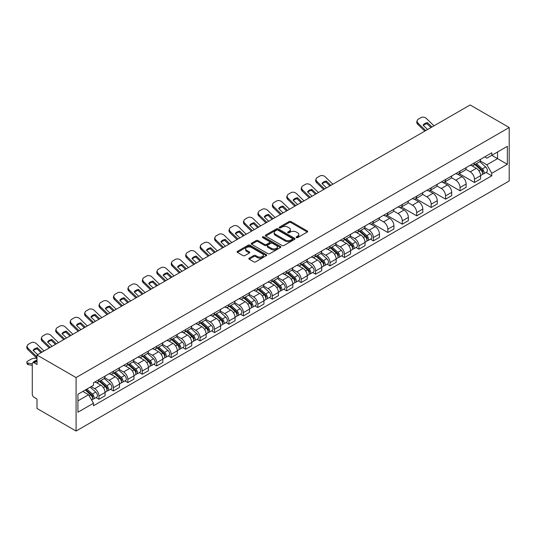 <?xml version="1.0" encoding="UTF-8"?>
<svg xmlns="http://www.w3.org/2000/svg" width="536" height="536" viewBox="0 0 536 536"><rect width="100%" height="100%" fill="white"/><g stroke="black" fill="none" stroke-linecap="round" stroke-linejoin="round"><path stroke-width="0.8" d="M296.368 237.602A0.898 0.523 0 0 0 297.641 237.602L307.296 232.028A1.286 0.744 0 0 0 307.671 231.498A1.286 0.744 0 0 0 307.296 230.976L290.941 221.529A1.286 0.744 0 0 0 289.118 221.529L279.464 227.103A0.898 0.523 0 0 0 279.202 227.472A0.898 0.523 0 0 0 279.464 227.84A0.898 0.523 0 0 0 280.737 227.84L281.99 227.117A4.114 2.372 0 0 1 287.805 227.117L289.165 227.907A4.114 2.372 0 0 1 290.371 229.582A4.114 2.372 0 0 1 289.165 231.264L287.919 231.988A0.898 0.523 0 0 0 287.651 232.349A0.898 0.523 0 0 0 287.919 232.718A0.898 0.523 0 0 0 289.185 232.718L290.438 232.001A4.114 2.372 0 0 1 296.254 232.001L297.621 232.785A4.114 2.372 0 0 1 298.82 234.466A4.114 2.372 0 0 1 297.621 236.142L296.368 236.865A0.898 0.523 0 0 0 296.106 237.234A0.898 0.523 0 0 0 296.368 237.602L296.368 236.865M249.227 258.151A1.286 0.744 0 0 0 248.845 258.68A1.286 0.744 0 0 0 249.227 259.203L253.816 261.856A1.286 0.744 0 0 0 255.632 261.856L266.352 255.665A1.286 0.744 0 0 0 266.734 255.136A1.286 0.744 0 0 0 266.352 254.613L249.997 245.166A1.286 0.744 0 0 0 248.181 245.166L237.455 251.357A1.286 0.744 0 0 0 237.08 251.887A1.286 0.744 0 0 0 237.455 252.409L242.996 255.612A1.286 0.744 0 0 0 244.818 255.612L249.408 252.959A1.286 0.744 0 0 0 249.783 252.436A1.286 0.744 0 0 0 249.408 251.913L246.654 250.325A3.437 1.983 0 0 1 245.649 248.918A3.437 1.983 0 0 1 247.773 247.083A3.437 1.983 0 0 1 251.518 247.518L262.285 253.736A3.437 1.983 0 0 1 263.297 255.136A3.437 1.983 0 0 1 261.173 256.972A3.437 1.983 0 0 1 257.427 256.543L255.632 255.505A1.286 0.744 0 0 0 253.816 255.505L249.227 258.151L249.227 259.203M76.079 377.579L37.004 355.026L470.126 104.962L509.2 127.521L76.079 377.579L76.079 431.038L509.2 180.974L509.2 127.521M282.077 245.535A1.286 0.744 0 0 0 283.892 245.535L294.619 239.344A1.286 0.744 0 0 0 294.994 238.822A1.286 0.744 0 0 0 294.619 238.292L278.258 228.852A1.286 0.744 0 0 0 276.442 228.852L265.722 235.043A1.286 0.744 0 0 0 265.34 235.565A1.286 0.744 0 0 0 265.722 236.088L282.077 245.535M262.942 237.796A0.898 0.523 0 0 1 263.853 237.924L263.853 236.852L280.489 246.453A1.286 0.744 0 0 1 280.864 246.975A1.286 0.744 0 0 1 280.489 247.505L269.762 253.696A1.286 0.744 0 0 1 267.946 253.696L251.585 244.249L251.585 243.203A1.286 0.744 0 0 0 251.21 243.726A1.286 0.744 0 0 0 251.585 244.249M251.585 243.203L256.175 240.55A1.286 0.744 0 0 1 257.997 240.55L264.63 244.383A1.286 0.744 0 0 0 266.446 244.383L269.487 242.62A1.286 0.744 0 0 0 269.869 242.098A1.286 0.744 0 0 0 269.487 241.575L262.586 237.589A0.898 0.523 0 0 1 262.318 237.22A0.898 0.523 0 0 1 262.875 236.738A0.898 0.523 0 0 1 263.853 236.852M37.004 355.026L37.004 364.487L34.137 362.825A2.62 1.514 -120 0 0 32.823 362.698A2.62 1.514 -120 0 0 32.281 363.897L32.281 394.154A2.62 1.514 -120 0 0 34.137 397.364L37.004 399.019L37.004 408.479L76.079 431.038M474.481 162.803A6.023 3.477 60 0 1 473.234 165.503L479.345 161.979A6.023 3.477 -120 0 0 480.591 159.272M465.804 169.289L470.219 171.835A6.023 3.477 60 0 1 474.481 179.212L480.591 175.681A6.023 3.477 -120 0 0 476.33 168.304L471.955 165.785M480.591 175.681L480.591 178.944L474.481 182.475L459.164 173.63M473.234 165.503A6.023 3.477 60 0 1 470.266 165.235M474.481 179.212L474.481 182.475M460.035 171.138A6.023 3.477 60 0 1 458.789 173.845L464.9 170.314A6.023 3.477 -120 0 0 466.146 167.614M444.719 181.965L460.035 190.809L466.146 187.285L466.146 184.022A6.023 3.477 -120 0 0 461.891 176.645L457.516 174.12M458.789 173.845A6.023 3.477 60 0 1 455.821 173.57M451.366 177.624L455.774 180.176A6.023 3.477 60 0 1 460.035 187.553L460.035 190.809M445.59 179.48A6.023 3.477 60 0 1 444.344 182.18L450.454 178.655A6.023 3.477 -120 0 0 451.701 175.949M430.274 190.307L445.59 199.151L451.701 195.62L451.701 192.364A6.023 3.477 -120 0 0 447.446 184.987L443.071 182.461M444.344 182.18A6.023 3.477 60 0 1 441.383 181.912M436.92 185.965L441.336 188.511A6.023 3.477 60 0 1 445.59 195.888L445.59 199.151M431.152 187.821A6.023 3.477 60 0 1 429.899 190.521L436.009 186.997A6.023 3.477 -120 0 0 437.262 184.29M415.829 198.648L431.152 207.492L437.262 203.961L437.262 200.699A6.023 3.477 -120 0 0 433.001 193.322L428.626 190.796M429.899 190.521A6.023 3.477 60 0 1 426.937 190.253M422.475 194.307L426.891 196.853A6.023 3.477 60 0 1 431.152 204.229L431.152 207.492M416.707 196.156A6.023 3.477 60 0 1 415.46 198.863L421.571 195.332A6.023 3.477 -120 0 0 422.817 192.632M401.39 206.983L416.707 215.827L422.817 212.303L422.817 209.04A6.023 3.477 -120 0 0 418.556 201.663L414.181 199.137M415.46 198.863A6.023 3.477 60 0 1 412.492 198.588M408.03 202.642L412.445 205.188A6.023 3.477 60 0 1 416.707 212.571L416.707 215.827M402.261 204.497A6.023 3.477 60 0 1 401.015 207.198L407.125 203.673A6.023 3.477 -120 0 0 408.372 200.966M386.945 215.325L402.261 224.169L408.372 220.638L408.372 217.382A6.023 3.477 -120 0 0 404.111 210.005L399.742 207.479M401.015 207.198A6.023 3.477 60 0 1 398.047 206.93M393.592 210.983L398 213.529A6.023 3.477 60 0 1 402.261 220.906L402.261 224.169M387.816 212.832A6.023 3.477 60 0 1 386.57 215.539L392.68 212.008A6.023 3.477 -120 0 0 393.927 209.308M372.5 223.659L387.816 232.503L393.927 228.979L393.927 225.716A6.023 3.477 -120 0 0 389.672 218.34L385.297 215.814M386.57 215.539A6.023 3.477 60 0 1 383.608 215.264M379.146 219.318L383.562 221.87A6.023 3.477 60 0 1 387.816 229.247L387.816 232.503M373.378 221.174A6.023 3.477 60 0 1 372.125 223.881L378.235 220.35A6.023 3.477 -120 0 0 379.488 217.643M370.443 239.156L373.378 240.845L379.488 237.314L379.488 234.058A6.023 3.477 -120 0 0 375.227 226.681L370.852 224.155M372.125 223.881A6.023 3.477 60 0 1 369.163 223.606M364.701 227.659L369.116 230.205A6.023 3.477 60 0 1 373.378 237.582L373.378 240.845M358.932 229.515A6.023 3.477 60 0 1 357.686 232.215L363.797 228.691A6.023 3.477 -120 0 0 365.043 225.984M356.005 247.491L358.932 249.186L365.043 245.655L365.043 242.393A6.023 3.477 -120 0 0 360.782 235.016L356.407 232.49M357.686 232.215A6.023 3.477 60 0 1 354.718 231.947M350.256 236.001L354.671 238.547A6.023 3.477 60 0 1 358.932 245.924L358.932 249.186M344.487 237.85A6.023 3.477 60 0 1 343.241 240.557L349.351 237.026A6.023 3.477 -120 0 0 350.598 234.326M341.559 255.833L344.487 257.521L350.598 253.997L350.598 250.734A6.023 3.477 -120 0 0 346.336 243.357L341.968 240.832M343.241 240.557A6.023 3.477 60 0 1 340.273 240.282M335.817 244.336L340.226 246.888A6.023 3.477 60 0 1 344.487 254.265L344.487 257.521M330.042 246.192A6.023 3.477 60 0 1 328.796 248.892L334.906 245.367A6.023 3.477 -120 0 0 336.152 242.661M327.114 264.168L330.042 265.863L336.152 262.332L336.152 259.076A6.023 3.477 -120 0 0 331.898 251.699L327.523 249.173M328.796 248.892A6.023 3.477 60 0 1 325.834 248.624M321.372 252.677L325.788 255.223A6.023 3.477 60 0 1 330.042 262.6L330.042 265.863M315.597 254.526A6.023 3.477 60 0 1 314.351 257.233L320.461 253.702A6.023 3.477 -120 0 0 321.714 251.002M312.669 272.509L315.604 274.204L321.714 270.673L321.714 267.41A6.023 3.477 -120 0 0 317.453 260.034L313.078 257.508M314.351 257.233A6.023 3.477 60 0 1 311.389 256.958M306.927 261.012L311.342 263.565A6.023 3.477 60 0 1 315.604 270.941L315.604 274.204M301.158 262.868A6.023 3.477 60 0 1 299.912 265.575L306.023 262.044A6.023 3.477 -120 0 0 307.269 259.344M298.224 280.851L301.158 282.539L307.269 279.015L307.269 275.752A6.023 3.477 -120 0 0 303.007 268.375L298.632 265.849M299.912 265.575A6.023 3.477 60 0 1 296.944 265.3M292.482 269.353L296.897 271.899A6.023 3.477 60 0 1 301.158 279.276L301.158 282.539M286.713 271.209A6.023 3.477 60 0 1 285.467 273.909L291.577 270.385A6.023 3.477 -120 0 0 292.824 267.678M283.785 289.185L286.713 290.88L292.824 287.35L292.824 284.087A6.023 3.477 -120 0 0 288.562 276.71L284.194 274.191M285.467 273.909A6.023 3.477 60 0 1 282.499 273.641M278.043 277.695L282.452 280.241A6.023 3.477 60 0 1 286.713 287.618L286.713 290.88M272.268 279.544A6.023 3.477 60 0 1 271.022 282.251L277.132 278.72A6.023 3.477 -120 0 0 278.378 276.02M269.34 297.527L272.268 299.215L278.378 295.691L278.378 292.428A6.023 3.477 -120 0 0 274.124 285.052L269.749 282.526M271.022 282.251A6.023 3.477 60 0 1 268.054 281.976M263.598 286.03L268.013 288.582A6.023 3.477 60 0 1 272.268 295.959L272.268 299.215M257.823 287.886A6.023 3.477 60 0 1 256.577 290.586L262.687 287.062A6.023 3.477 -120 0 0 263.933 284.355M254.895 305.868L257.823 307.557L263.94 304.026L263.94 300.77A6.023 3.477 -120 0 0 259.679 293.393L255.304 290.867M256.577 290.586A6.023 3.477 60 0 1 253.615 290.318M249.153 294.371L253.568 296.917A6.023 3.477 60 0 1 257.823 304.294L257.823 307.557M243.384 296.227A6.023 3.477 60 0 1 242.138 298.927L248.248 295.403A6.023 3.477 -120 0 0 249.495 292.696M240.45 314.203L243.384 315.898L249.495 312.367L249.495 309.105A6.023 3.477 -120 0 0 245.233 301.728L240.858 299.202M242.138 298.927A6.023 3.477 60 0 1 239.17 298.659M234.708 302.713L239.123 305.259A6.023 3.477 60 0 1 243.384 312.635L243.384 315.898M228.939 304.562A6.023 3.477 60 0 1 227.693 307.269L233.803 303.738A6.023 3.477 -120 0 0 235.049 301.038M226.011 322.545L228.939 324.233L235.049 320.709L235.049 317.446A6.023 3.477 -120 0 0 230.788 310.069L226.42 307.543M227.693 307.269A6.023 3.477 60 0 1 224.725 306.994M220.269 311.048L224.678 313.6A6.023 3.477 60 0 1 228.939 320.977L228.939 324.233M214.494 312.903A6.023 3.477 60 0 1 213.248 315.604L219.358 312.079A6.023 3.477 -120 0 0 220.604 309.373M211.566 330.88L214.494 332.575L220.604 329.044L220.604 325.788A6.023 3.477 -120 0 0 216.35 318.411L211.975 315.885M213.248 315.604A6.023 3.477 60 0 1 210.28 315.336M205.824 319.389L210.239 321.935A6.023 3.477 60 0 1 214.494 329.312L214.494 332.575M200.049 321.238A6.023 3.477 60 0 1 198.802 323.945L204.913 320.414A6.023 3.477 -120 0 0 206.159 317.714M197.121 339.221L200.049 340.909L206.159 337.385L206.159 334.122A6.023 3.477 -120 0 0 201.905 326.746L197.529 324.22M198.802 323.945A6.023 3.477 60 0 1 195.841 323.67M191.379 327.724L195.794 330.276A6.023 3.477 60 0 1 200.049 337.653L200.049 340.909M185.61 329.58A6.023 3.477 60 0 1 184.357 332.286L190.474 328.756A6.023 3.477 -120 0 0 191.72 326.049M182.675 347.562L185.61 349.251L191.72 345.72L191.72 342.464A6.023 3.477 -120 0 0 187.459 335.087L183.084 332.561M184.357 332.286A6.023 3.477 60 0 1 181.396 332.012M176.934 336.065L181.349 338.611A6.023 3.477 60 0 1 185.61 345.988L185.61 349.251M171.165 337.921A6.023 3.477 60 0 1 169.919 340.621L176.029 337.097A6.023 3.477 -120 0 0 177.275 334.39M168.237 355.897L171.165 357.592L177.275 354.062L177.275 350.799A6.023 3.477 -120 0 0 173.014 343.422L168.639 340.903M169.919 340.621A6.023 3.477 60 0 1 166.951 340.353M162.495 344.407L166.904 346.953A6.023 3.477 60 0 1 171.165 354.33L171.165 357.592M156.72 346.256A6.023 3.477 60 0 1 155.474 348.963L161.584 345.432A6.023 3.477 -120 0 0 162.83 342.732M153.792 364.239L156.72 365.927L162.83 362.403L162.83 359.14A6.023 3.477 -120 0 0 158.576 351.763L154.201 349.238M155.474 348.963A6.023 3.477 60 0 1 152.505 348.688M148.05 352.742L152.459 355.294A6.023 3.477 60 0 1 156.72 362.671L156.72 365.927M142.275 354.598A6.023 3.477 60 0 1 141.028 357.298L147.139 353.773A6.023 3.477 -120 0 0 148.385 351.067M139.347 372.574L142.275 374.269L148.385 370.738L148.385 367.482A6.023 3.477 -120 0 0 144.13 360.105L139.755 357.579M141.028 357.298A6.023 3.477 60 0 1 138.067 357.03M133.605 361.083L138.02 363.629A6.023 3.477 60 0 1 142.275 371.006L142.275 374.269M127.836 362.932A6.023 3.477 60 0 1 126.583 365.639L132.694 362.108A6.023 3.477 -120 0 0 133.946 359.408M124.901 380.915L127.836 382.61L133.946 379.079L133.946 375.816A6.023 3.477 -120 0 0 129.685 368.44L125.31 365.914M126.583 365.639A6.023 3.477 60 0 1 123.622 365.364M119.16 369.425L123.575 371.971A6.023 3.477 60 0 1 127.836 379.347L127.836 382.61M113.391 371.274A6.023 3.477 60 0 1 112.145 373.981L118.255 370.45A6.023 3.477 -120 0 0 119.501 367.75M110.463 389.257L113.391 390.945L119.501 387.421L119.501 384.158A6.023 3.477 -120 0 0 115.24 376.781L110.865 374.255M112.145 373.981A6.023 3.477 60 0 1 109.177 373.706M104.714 377.759L109.13 380.305A6.023 3.477 60 0 1 113.391 387.682L113.391 390.945M98.946 379.615A6.023 3.477 60 0 1 97.699 382.315L103.81 378.791A6.023 3.477 -120 0 0 105.056 376.084M96.018 397.591L98.946 399.287L105.056 395.756L105.056 392.499A6.023 3.477 -120 0 0 100.795 385.116L96.426 382.597M97.699 382.315A6.023 3.477 60 0 1 94.731 382.047M91.167 386.617L94.684 388.647A6.023 3.477 60 0 1 98.946 396.024L98.946 399.287M484.712 156.894L486.889 158.154L507.351 146.335L497.535 152.003L497.535 158.629L486.889 164.78L480.249 160.947M77.928 400.888L88.574 394.744L93.485 403.24L77.928 412.224L77.928 394.262L93.485 385.277L93.485 382.764L491.793 152.807L491.793 155.319L507.351 164.297L491.793 173.275L486.889 164.78M507.351 146.335L507.351 164.297M93.485 403.24L93.485 405.752L491.793 175.788L491.793 173.275M88.574 394.744L82.839 391.427M485.991 172.445L491.793 175.788M296.73 237.729L297.621 237.214A4.114 2.372 0 0 0 298.82 235.532L298.82 234.466M290.371 229.582L290.371 230.654A4.114 2.372 0 0 1 289.165 232.336L288.274 232.845M307.296 230.976L307.296 232.028L290.941 222.601A1.286 0.744 0 0 0 289.118 222.601L279.825 227.968M294.599 239.351L278.258 229.917A1.286 0.744 0 0 0 276.442 229.917L265.735 236.101M292.348 239.183A0.898 0.523 0 0 0 292.609 238.822A0.898 0.523 0 0 0 292.348 238.453L277.99 230.165A0.898 0.523 0 0 0 276.717 230.165L275.397 230.922A4.114 2.372 0 0 0 274.191 232.604A4.114 2.372 0 0 0 275.397 234.279L285.212 239.947A4.114 2.372 0 0 0 291.028 239.947L292.348 239.183L292.348 240.255A0.898 0.523 0 0 0 292.609 239.887L292.609 238.822M274.191 232.604L274.191 233.669A4.114 2.372 0 0 0 275.397 235.351L275.397 234.279M292.348 240.255L291.028 241.019A4.114 2.372 0 0 1 285.212 241.019L275.397 235.351M251.605 244.262L256.175 241.622L256.175 240.55M269.869 242.098L269.869 243.17A1.286 0.744 0 0 1 269.487 243.692L266.446 245.448A1.286 0.744 0 0 1 264.63 245.448L257.997 241.622A1.286 0.744 0 0 0 256.175 241.622M263.853 237.924L280.469 247.511M271.511 248.356A3.437 1.983 0 0 0 275.256 248.784A3.437 1.983 0 0 0 277.38 246.955A3.437 1.983 0 0 0 276.375 245.548L272.583 243.357A1.286 0.744 0 0 0 270.76 243.357L267.719 245.113A1.286 0.744 0 0 0 267.343 245.642A1.286 0.744 0 0 0 267.719 246.165L271.511 248.356L271.511 249.428A3.437 1.983 0 0 0 275.256 249.856A3.437 1.983 0 0 0 277.38 248.021L277.38 246.955M267.343 245.642L267.343 246.707A1.286 0.744 0 0 0 267.719 247.237L267.719 246.165M271.511 249.428L267.719 247.237M263.297 255.136L263.297 256.208A3.437 1.983 0 0 1 261.173 258.037A3.437 1.983 0 0 1 257.427 257.608L255.632 256.577A1.286 0.744 0 0 0 253.816 256.577L249.24 259.216M245.649 248.918L245.649 249.99A3.437 1.983 0 0 0 246.654 251.391L246.654 250.325M249.387 252.972L246.654 251.391M266.338 255.672L249.997 246.238A1.286 0.744 0 0 0 248.181 246.238L237.475 252.416M474.896 164.545L480.785 169.798A3.276 1.889 60 0 1 481.81 174.857L480.591 175.56M475.05 164.679L477.824 166.281M475.492 164.204L482.038 170.046A1.575 0.905 60 0 1 482.534 172.471A1.575 0.905 60 0 1 482.393 172.532M476.471 163.634L482.36 168.887A3.276 1.889 60 0 1 483.385 173.945A3.276 1.889 60 0 1 482.393 174.053M479.753 161.664L485.69 166.964A3.276 1.889 60 0 1 486.715 172.023L483.385 173.945M427.601 129.518L423.085 125.163A8.12 5.929 -160.8 0 1 427.44 122.65L427.058 123.749L431.004 127.555M431.956 127.005L427.44 122.65M423.373 125.444A8.12 5.929 -160.8 0 1 427.058 123.749M424.8 131.132L417.812 124.399A3.926 2.868 -160.8 0 1 416.881 121.505L417.263 120.412A3.926 2.868 19.2 0 0 418.194 123.307L417.812 124.399M433.993 125.826L426.435 118.543A3.926 2.868 19.2 0 0 421.021 117.612L418.335 119.16A3.926 2.868 19.2 0 0 417.263 120.412M425.752 130.583L418.194 123.307M359.348 231.257L365.237 236.51A3.276 1.889 60 0 1 366.262 241.569L365.043 242.272M359.502 231.391L362.276 232.993M359.944 230.916L366.49 236.758A1.575 0.905 60 0 1 366.986 239.183A1.575 0.905 60 0 1 366.838 239.244M360.922 230.346L366.812 235.599A3.276 1.889 60 0 1 367.837 240.657A3.276 1.889 60 0 1 366.845 240.765M364.205 228.376L370.142 233.676A3.276 1.889 60 0 1 371.167 238.734L367.837 240.657M344.903 239.592L350.792 244.845A3.276 1.889 60 0 1 351.817 249.91L350.598 250.614M345.063 239.733L347.831 241.334M345.499 239.25L352.045 245.093A1.575 0.905 60 0 1 352.541 247.525A1.575 0.905 60 0 1 352.4 247.578M346.477 238.688L352.366 243.94A3.276 1.889 60 0 1 353.392 248.999A3.276 1.889 60 0 1 352.407 249.106M349.76 236.718L355.696 242.011A3.276 1.889 60 0 1 356.728 247.076L353.392 248.999M330.464 247.934L336.347 253.186A3.276 1.889 60 0 1 337.372 258.245L336.152 258.948M330.618 248.074L333.385 249.669M331.054 247.592L337.606 253.434A1.575 0.905 60 0 1 338.095 255.866A1.575 0.905 60 0 1 337.955 255.92M332.039 247.022L337.921 252.275A3.276 1.889 60 0 1 338.946 257.34A3.276 1.889 60 0 1 337.961 257.441M335.315 245.053L341.251 250.352A3.276 1.889 60 0 1 342.283 255.411L338.946 257.34M316.019 256.275L321.901 261.521A3.276 1.889 60 0 1 322.933 266.586L321.707 267.29M316.173 256.409L318.947 258.01M316.609 255.927L323.161 261.776A1.575 0.905 60 0 1 323.657 264.201A1.575 0.905 60 0 1 323.51 264.261M317.593 255.364L323.476 260.617A3.276 1.889 60 0 1 324.508 265.675A3.276 1.889 60 0 1 323.516 265.782M320.876 253.394L326.813 258.694A3.276 1.889 60 0 1 327.838 263.752L324.508 265.675M301.574 264.61L307.463 269.863A3.276 1.889 60 0 1 308.488 274.921L307.269 275.631M301.728 264.75L304.502 266.352M302.17 264.268L308.716 270.111A1.575 0.905 60 0 1 309.212 272.543A1.575 0.905 60 0 1 309.064 272.596M303.148 263.705L309.031 268.951A3.276 1.889 60 0 1 310.063 274.017A3.276 1.889 60 0 1 309.071 274.124M306.431 261.729L312.367 267.029A3.276 1.889 60 0 1 313.393 272.094L310.063 274.017M287.129 272.951L293.018 278.204A3.276 1.889 60 0 1 294.043 283.263L292.824 283.966M287.289 273.092L290.056 274.687M287.725 272.61L294.271 278.452A1.575 0.905 60 0 1 294.767 280.877A1.575 0.905 60 0 1 294.626 280.938M288.703 272.04L294.592 277.293A3.276 1.889 60 0 1 295.617 282.351A3.276 1.889 60 0 1 294.632 282.459M291.986 270.07L297.922 275.37A3.276 1.889 60 0 1 298.954 280.429L295.617 282.351M272.69 281.286L278.573 286.539A3.276 1.889 60 0 1 279.598 291.604L278.378 292.308M272.844 281.427L275.611 283.028M273.28 280.944L279.832 286.787A1.575 0.905 60 0 1 280.321 289.219A1.575 0.905 60 0 1 280.181 289.279M274.258 280.382L280.147 285.634A3.276 1.889 60 0 1 281.172 290.693A3.276 1.889 60 0 1 280.187 290.8M277.541 278.412L283.477 283.705A3.276 1.889 60 0 1 284.509 288.77L281.172 290.693M258.245 289.628L264.127 294.88A3.276 1.889 60 0 1 265.159 299.939L263.933 300.649M258.399 289.768L261.173 291.363M258.834 289.286L265.387 295.128A1.575 0.905 60 0 1 265.883 297.56A1.575 0.905 60 0 1 265.735 297.614M259.819 288.716L265.702 293.969A3.276 1.889 60 0 1 266.734 299.034A3.276 1.889 60 0 1 265.742 299.135M263.102 286.747L269.038 292.046A3.276 1.889 60 0 1 270.064 297.105L266.734 299.034M243.8 297.969L249.682 303.215A3.276 1.889 60 0 1 250.714 308.28L249.495 308.984M243.954 298.103L246.728 299.704M244.396 297.621L250.942 303.47A1.575 0.905 60 0 1 251.438 305.895A1.575 0.905 60 0 1 251.29 305.956M245.374 297.058L251.257 302.311A3.276 1.889 60 0 1 252.289 307.369A3.276 1.889 60 0 1 251.297 307.476M248.657 295.088L254.593 300.388A3.276 1.889 60 0 1 255.618 305.446L252.289 307.369M229.354 306.304L235.244 311.557A3.276 1.889 60 0 1 236.269 316.622L235.049 317.325M229.515 306.445L232.282 308.046M229.951 305.962L236.497 311.805A1.575 0.905 60 0 1 236.992 314.237A1.575 0.905 60 0 1 236.852 314.29M230.929 305.399L236.818 310.646A3.276 1.889 60 0 1 237.843 315.711A3.276 1.889 60 0 1 236.852 315.818M234.212 303.43L240.148 308.723A3.276 1.889 60 0 1 241.18 313.788L237.843 315.711M214.916 314.645L220.799 319.898A3.276 1.889 60 0 1 221.824 324.957L220.604 325.66M215.07 314.786L217.837 316.381M215.505 314.304L222.058 320.146A1.575 0.905 60 0 1 222.547 322.578A1.575 0.905 60 0 1 222.406 322.632M216.484 313.734L222.373 318.987A3.276 1.889 60 0 1 223.398 324.052A3.276 1.889 60 0 1 222.413 324.153M219.767 311.764L225.703 317.064A3.276 1.889 60 0 1 226.735 322.123L223.398 324.052M200.471 322.98L206.353 328.233A3.276 1.889 60 0 1 207.385 333.298L206.159 334.002M200.625 323.121L203.399 324.722M201.06 322.639L207.613 328.488A1.575 0.905 60 0 1 208.102 330.913A1.575 0.905 60 0 1 207.961 330.973M202.045 322.076L207.928 327.329A3.276 1.889 60 0 1 208.96 332.387A3.276 1.889 60 0 1 207.968 332.494M205.328 320.106L211.264 325.399A3.276 1.889 60 0 1 212.29 330.464L208.96 332.387M186.025 331.322L191.908 336.575A3.276 1.889 60 0 1 192.94 341.633L191.72 342.343M186.18 331.462L188.953 333.064M186.622 330.98L193.168 336.822A1.575 0.905 60 0 1 193.664 339.255A1.575 0.905 60 0 1 193.516 339.308M187.6 330.411L193.483 335.663A3.276 1.889 60 0 1 194.514 340.729A3.276 1.889 60 0 1 193.523 340.829M190.883 328.441L196.819 333.74A3.276 1.889 60 0 1 197.844 338.806L194.514 340.729M171.58 339.663L177.47 344.916A3.276 1.889 60 0 1 178.495 349.975L177.275 350.678M171.741 339.797L174.508 341.399M172.177 339.322L178.722 345.164A1.575 0.905 60 0 1 179.218 347.589A1.575 0.905 60 0 1 179.078 347.65M173.155 338.752L179.044 344.005A3.276 1.889 60 0 1 180.069 349.063A3.276 1.889 60 0 1 179.078 349.171M176.438 336.782L182.374 342.082A3.276 1.889 60 0 1 183.399 347.14L180.069 349.063M326.498 187.888L321.982 183.533A8.12 5.929 -160.8 0 1 326.33 181.021L325.948 182.119L329.895 185.925M330.846 185.376L326.33 181.021M322.27 183.815A8.12 5.929 -160.8 0 1 325.948 182.119M323.697 189.503L316.709 182.776A3.926 2.868 -160.8 0 1 315.771 179.882L316.153 178.783A3.926 2.868 19.2 0 0 317.091 181.677L316.709 182.776M332.883 184.196L325.332 176.92A3.926 2.868 19.2 0 0 319.918 175.982L317.232 177.537A3.926 2.868 19.2 0 0 316.153 178.783M324.649 188.953L317.091 181.677M312.053 196.23L307.537 191.875A8.12 5.929 -160.8 0 1 311.892 189.362L311.51 190.461L315.456 194.267M316.408 193.717L311.892 189.362M307.825 192.156A8.12 5.929 -160.8 0 1 311.51 190.461M309.252 197.844L302.264 191.111A3.926 2.868 -160.8 0 1 301.333 188.216L301.714 187.124A3.926 2.868 19.2 0 0 302.646 190.012L302.264 191.111M318.444 192.538L310.887 185.255A3.926 2.868 19.2 0 0 305.473 184.324L302.786 185.871A3.926 2.868 19.2 0 0 301.714 187.124M310.203 197.295L302.646 190.012M297.607 204.564L293.091 200.216A8.12 5.929 -160.8 0 1 297.447 197.704L297.065 198.802L301.011 202.601M301.962 202.052L297.447 197.704M293.38 200.491A8.12 5.929 -160.8 0 1 297.065 198.802M294.807 206.186L287.819 199.452A3.926 2.868 -160.8 0 1 286.887 196.558L287.269 195.459A3.926 2.868 19.2 0 0 288.2 198.354L287.819 199.452M303.999 200.879L296.442 193.596A3.926 2.868 19.2 0 0 291.028 192.665L288.348 194.213A3.926 2.868 19.2 0 0 287.269 195.459M295.758 205.636L288.2 198.354M283.169 212.906L278.653 208.551A8.12 5.929 -160.8 0 1 283.001 206.038L282.619 207.137L286.566 210.943M287.517 210.393L283.001 206.038M278.941 208.832A8.12 5.929 -160.8 0 1 282.619 207.137M280.362 214.521L273.373 207.794A3.926 2.868 -160.8 0 1 272.442 204.899L272.824 203.801A3.926 2.868 19.2 0 0 273.755 206.695L273.373 207.794M289.554 209.214L281.996 201.938A3.926 2.868 19.2 0 0 276.589 201L273.903 202.554A3.926 2.868 19.2 0 0 272.824 203.801M281.313 213.971L273.755 206.695M268.724 221.241L264.208 216.892A8.12 5.929 -160.8 0 1 268.556 214.38L268.174 215.479L272.12 219.278M273.072 218.728L268.556 214.38M264.496 217.167A8.12 5.929 -160.8 0 1 268.174 215.479M265.923 222.862L258.935 216.129A3.926 2.868 -160.8 0 1 257.997 213.234L258.379 212.135A3.926 2.868 19.2 0 0 259.317 215.03L258.935 216.129M275.109 217.556L267.551 210.273A3.926 2.868 19.2 0 0 262.144 209.341L259.458 210.889A3.926 2.868 19.2 0 0 258.379 212.135M266.868 222.313L259.317 215.03M254.278 229.582L249.763 225.234A8.12 5.929 -160.8 0 1 254.118 222.721L253.736 223.814L257.682 227.619M258.633 227.07L254.118 222.721M250.051 225.509A8.12 5.929 -160.8 0 1 253.736 223.814M251.478 231.204L244.49 224.47A3.926 2.868 -160.8 0 1 243.558 221.576L243.94 220.477A3.926 2.868 19.2 0 0 244.872 223.371L244.49 224.47M260.67 225.891L253.113 218.614A3.926 2.868 19.2 0 0 247.699 217.676L245.012 219.231A3.926 2.868 19.2 0 0 243.94 220.477M252.429 230.654L244.872 223.371M239.833 237.924L235.317 233.569A8.12 5.929 -160.8 0 1 239.672 231.056L239.291 232.155L243.237 235.961M244.188 235.411L239.672 231.056M235.606 233.85A8.12 5.929 -160.8 0 1 239.291 232.155M237.033 239.538L230.045 232.805A3.926 2.868 -160.8 0 1 229.113 229.91L229.495 228.818A3.926 2.868 19.2 0 0 230.426 231.713L230.045 232.805M246.225 234.232L238.667 226.949A3.926 2.868 19.2 0 0 233.254 226.018L230.567 227.565A3.926 2.868 19.2 0 0 229.495 228.818M237.984 238.989L230.426 231.713M225.395 246.259L220.879 241.91A8.12 5.929 -160.8 0 1 225.227 239.398L224.845 240.496L228.792 244.295M229.743 243.746L225.227 239.398M221.167 242.185A8.12 5.929 -160.8 0 1 224.845 240.496M222.587 247.88L215.599 241.146A3.926 2.868 -160.8 0 1 214.668 238.252L215.05 237.153A3.926 2.868 19.2 0 0 215.981 240.048L215.599 241.146M231.78 242.574L224.222 235.291A3.926 2.868 19.2 0 0 218.809 234.359L216.129 235.907A3.926 2.868 19.2 0 0 215.05 237.153M223.539 247.331L215.981 240.048M210.95 254.6L206.434 250.245A8.12 5.929 -160.8 0 1 210.782 247.733L210.4 248.831L214.346 252.637M215.298 252.088L210.782 247.733M206.722 250.526A8.12 5.929 -160.8 0 1 210.4 248.831M208.142 256.215L201.161 249.488A3.926 2.868 -160.8 0 1 200.223 246.594L200.605 245.495A3.926 2.868 19.2 0 0 201.543 248.389L201.161 249.488M217.335 250.908L209.777 243.632A3.926 2.868 19.2 0 0 204.37 242.694L201.683 244.249A3.926 2.868 19.2 0 0 200.605 245.495M209.094 255.665L201.543 248.389M196.504 262.935L191.989 258.587A8.12 5.929 -160.8 0 1 196.337 256.074L195.962 257.173L199.908 260.972M200.859 260.422L196.337 256.074M192.277 258.868A8.12 5.929 -160.8 0 1 195.962 257.173M193.704 264.556L186.716 257.823A3.926 2.868 -160.8 0 1 185.784 254.928L186.166 253.83A3.926 2.868 19.2 0 0 187.098 256.724L186.716 257.823M202.896 259.25L195.339 251.967A3.926 2.868 19.2 0 0 189.925 251.036L187.238 252.583A3.926 2.868 19.2 0 0 186.166 253.83M194.655 264.007L187.098 256.724M182.059 271.276L177.543 266.928A8.12 5.929 -160.8 0 1 181.898 264.416L181.516 265.514L185.463 269.313M186.414 268.764L181.898 264.416M177.831 267.203A8.12 5.929 -160.8 0 1 181.516 265.514M179.259 272.898L172.27 266.164A3.926 2.868 -160.8 0 1 171.339 263.27L171.721 262.171A3.926 2.868 19.2 0 0 172.652 265.065L172.27 266.164M188.451 267.591L180.893 260.308A3.926 2.868 19.2 0 0 175.48 259.37L172.793 260.925A3.926 2.868 19.2 0 0 171.721 262.171M180.21 272.348L172.652 265.065M167.621 279.618L163.098 275.263A8.12 5.929 -160.8 0 1 167.453 272.75L167.071 273.849L171.018 277.655M171.969 277.105L167.453 272.75M163.393 275.544A8.12 5.929 -160.8 0 1 167.071 273.849M164.813 281.233L157.825 274.499A3.926 2.868 -160.8 0 1 156.894 271.611L157.276 270.512A3.926 2.868 19.2 0 0 158.207 273.407L157.825 274.499M174.006 275.926L166.448 268.65A3.926 2.868 19.2 0 0 161.035 267.712L158.355 269.26A3.926 2.868 19.2 0 0 157.276 270.512M165.765 280.683L158.207 273.407M153.175 287.953L148.66 283.604A8.12 5.929 -160.8 0 1 153.008 281.092L152.626 282.191L156.572 285.99M157.524 285.44L153.008 281.092M148.948 283.879A8.12 5.929 -160.8 0 1 152.626 282.191M150.368 289.574L143.387 282.841A3.926 2.868 -160.8 0 1 142.449 279.946L142.831 278.847A3.926 2.868 19.2 0 0 143.769 281.742L143.387 282.841M159.561 284.268L152.003 276.985A3.926 2.868 19.2 0 0 146.596 276.053L143.909 277.601A3.926 2.868 19.2 0 0 142.831 278.847M151.32 289.025L143.769 281.742M138.73 296.294L134.214 291.939A8.12 5.929 -160.8 0 1 138.563 289.433L138.181 290.525L142.134 294.331M143.079 293.782L138.563 289.433M134.502 292.221A8.12 5.929 -160.8 0 1 138.181 290.525M135.93 297.909L128.941 291.182A3.926 2.868 -160.8 0 1 128.01 288.288L128.392 287.189A3.926 2.868 19.2 0 0 129.323 290.083L128.941 291.182M145.122 292.602L137.564 285.326A3.926 2.868 19.2 0 0 132.151 284.388L129.464 285.943A3.926 2.868 19.2 0 0 128.392 287.189M136.881 297.366L129.323 290.083M124.285 304.636L119.769 300.281A8.12 5.929 -160.8 0 1 124.124 297.768L123.742 298.867L127.689 302.673M128.64 302.123L124.124 297.768M120.057 300.562A8.12 5.929 -160.8 0 1 123.742 298.867M121.484 306.25L114.496 299.517A3.926 2.868 -160.8 0 1 113.565 296.622L113.947 295.53A3.926 2.868 19.2 0 0 114.878 298.418L114.496 299.517M130.677 300.944L123.119 293.661A3.926 2.868 19.2 0 0 117.706 292.73L115.019 294.277A3.926 2.868 19.2 0 0 113.947 295.53M122.436 305.701L114.878 298.418M157.135 347.998L163.024 353.251A3.276 1.889 60 0 1 164.049 358.316L162.83 359.02M157.296 348.139L160.063 349.74M157.731 347.656L164.284 353.499A1.575 0.905 60 0 1 164.773 355.931A1.575 0.905 60 0 1 164.632 355.984M158.71 347.094L164.599 352.346A3.276 1.889 60 0 1 165.624 357.405A3.276 1.889 60 0 1 164.639 357.512M161.993 345.124L167.929 350.417A3.276 1.889 60 0 1 168.961 355.482L165.624 357.405M109.84 312.97L105.324 308.622A8.12 5.929 -160.8 0 1 109.679 306.11L109.297 307.208L113.243 311.007M114.195 310.458L109.679 306.11M105.612 308.897A8.12 5.929 -160.8 0 1 109.297 307.208M107.039 314.592L100.051 307.858A3.926 2.868 -160.8 0 1 99.12 304.964L99.502 303.865A3.926 2.868 19.2 0 0 100.433 306.76L100.051 307.858M116.232 309.285L108.674 302.002A3.926 2.868 19.2 0 0 103.26 301.071L100.58 302.619A3.926 2.868 19.2 0 0 99.502 303.865M107.991 314.042L100.433 306.76M142.697 356.34L148.579 361.592A3.276 1.889 60 0 1 149.611 366.651L148.385 367.361M142.851 356.48L145.618 358.075M143.286 355.998L149.839 361.84A1.575 0.905 60 0 1 150.328 364.272A1.575 0.905 60 0 1 150.187 364.326M144.271 355.428L150.154 360.681A3.276 1.889 60 0 1 151.179 365.746A3.276 1.889 60 0 1 150.194 365.847M147.547 353.459L153.49 358.758A3.276 1.889 60 0 1 154.515 363.817L151.179 365.746M95.401 321.312L90.886 316.957A8.12 5.929 -160.8 0 1 95.234 314.444L94.852 315.543L98.798 319.349M99.75 318.799L95.234 314.444M91.174 317.238A8.12 5.929 -160.8 0 1 94.852 315.543M92.594 322.927L85.613 316.2A3.926 2.868 -160.8 0 1 84.675 313.305L85.057 312.207A3.926 2.868 19.2 0 0 85.988 315.101L85.613 316.2M101.786 317.62L94.229 310.344A3.926 2.868 19.2 0 0 88.822 309.406L86.135 310.96A3.926 2.868 19.2 0 0 85.057 312.207M93.545 322.377L85.988 315.101M128.251 364.681L134.134 369.927A3.276 1.889 60 0 1 135.166 374.992L133.94 375.696M128.406 364.815L131.179 366.416M128.848 364.333L135.394 370.182A1.575 0.905 60 0 1 135.889 372.607A1.575 0.905 60 0 1 135.742 372.667M129.826 363.77L135.709 369.023A3.276 1.889 60 0 1 136.74 374.081A3.276 1.889 60 0 1 135.749 374.188M133.109 361.8L139.045 367.1A3.276 1.889 60 0 1 140.07 372.158L136.74 374.081M80.956 329.647L76.44 325.298A8.12 5.929 -160.8 0 1 80.789 322.786L80.407 323.885L84.353 327.684M85.304 327.134L80.789 322.786M76.728 325.573A8.12 5.929 -160.8 0 1 80.407 323.885M78.156 331.268L71.167 324.535A3.926 2.868 -160.8 0 1 70.236 321.64L70.618 320.541A3.926 2.868 19.2 0 0 71.549 323.436L71.167 324.535M87.341 325.962L79.79 318.679A3.926 2.868 19.2 0 0 74.377 317.748L71.69 319.295A3.926 2.868 19.2 0 0 70.618 320.541M79.107 330.719L71.549 323.436M113.806 373.016L119.696 378.269A3.276 1.889 60 0 1 120.721 383.327L119.501 384.037M113.96 373.157L116.734 374.758M114.403 372.674L120.948 378.517A1.575 0.905 60 0 1 121.444 380.949A1.575 0.905 60 0 1 121.304 381.002M115.381 372.111L121.27 377.357A3.276 1.889 60 0 1 122.295 382.423A3.276 1.889 60 0 1 121.304 382.53M118.664 370.135L124.6 375.435A3.276 1.889 60 0 1 125.625 380.5L122.295 382.423M66.511 337.988L61.995 333.64A8.12 5.929 -160.8 0 1 66.35 331.127L65.968 332.22L69.915 336.025M70.866 335.476L66.35 331.127M62.283 333.915A8.12 5.929 -160.8 0 1 65.968 332.22M63.71 339.61L56.722 332.876A3.926 2.868 -160.8 0 1 55.791 329.982L56.173 328.883A3.926 2.868 19.2 0 0 57.104 331.777L56.722 332.876M72.903 334.303L65.345 327.02A3.926 2.868 19.2 0 0 59.932 326.082L57.245 327.637A3.926 2.868 19.2 0 0 56.173 328.883M64.662 339.06L57.104 331.777M99.361 381.357L105.25 386.61A3.276 1.889 60 0 1 106.275 391.669L105.056 392.372M99.522 381.498L102.289 383.093M99.957 381.016L106.51 386.858A1.575 0.905 60 0 1 106.999 389.283A1.575 0.905 60 0 1 106.858 389.344M100.936 380.446L106.825 385.699A3.276 1.889 60 0 1 107.85 390.757A3.276 1.889 60 0 1 106.865 390.865M104.219 378.476L110.155 383.776A3.276 1.889 60 0 1 111.186 388.835L107.85 390.757M52.066 346.33L47.55 341.975A8.12 5.929 -160.8 0 1 51.905 339.462L51.523 340.561L55.469 344.367M56.421 343.817L51.905 339.462M47.838 342.256A8.12 5.929 -160.8 0 1 51.523 340.561M49.265 347.944L42.277 341.211A3.926 2.868 -160.8 0 1 41.346 338.317L41.728 337.224A3.926 2.868 19.2 0 0 42.659 340.119L42.277 341.211M58.458 342.638L50.9 335.355A3.926 2.868 19.2 0 0 45.486 334.424L42.806 335.971A3.926 2.868 19.2 0 0 41.728 337.224M50.217 347.395L42.659 340.119M37.004 360.045A8.12 2.961 -13.9 0 0 32.91 362.463L33.158 362.51M32.281 365.371L28.214 364.594A3.926 1.434 166.1 0 1 27.182 363.937L26.8 362.396A3.926 1.434 -13.9 0 1 27.979 360.949L30.666 359.401A3.926 1.434 -13.9 0 1 36.073 358.303L37.004 358.477M26.8 362.396A3.926 1.434 -13.9 0 0 27.832 363.06L28.214 364.594M32.281 363.911L27.832 363.06M85.278 390.014L90.805 394.945A3.276 1.889 60 0 1 91.837 400.01L91.669 400.104M85.338 389.987L87.844 391.434M85.874 389.672L92.065 395.193A1.575 0.905 60 0 1 92.554 397.625A1.575 0.905 60 0 1 92.413 397.685M86.852 389.109L92.38 394.04A3.276 1.889 60 0 1 93.405 399.099A3.276 1.889 60 0 1 92.42 399.206M90.189 387.18L95.716 392.111A3.276 1.889 60 0 1 96.741 397.176L93.405 399.099M37.627 354.665L33.111 350.316A8.12 5.929 -160.8 0 1 37.46 347.804L37.078 348.903L41.024 352.701M41.976 352.152L37.46 347.804M33.4 350.591A8.12 5.929 -160.8 0 1 37.078 348.903M37.004 358.39L27.832 349.552A3.926 2.868 -160.8 0 1 26.901 346.658L27.282 345.559A3.926 2.868 19.2 0 0 28.214 348.454L27.832 349.552M44.012 350.98L36.455 343.697A3.926 2.868 19.2 0 0 31.048 342.765L28.361 344.313A3.926 2.868 19.2 0 0 27.282 345.559M37.004 356.922L28.214 348.454M113.391 387.682L119.501 384.158M127.836 379.347L133.946 375.816M142.275 371.006L148.385 367.482M156.72 362.671L162.83 359.14M171.165 354.33L177.275 350.799M185.61 345.988L191.72 342.464M200.049 337.653L206.159 334.122M214.494 329.312L220.604 325.788M228.939 320.977L235.049 317.446M243.384 312.635L249.495 309.105M257.823 304.294L263.94 300.77M272.268 295.959L278.378 292.428M286.713 287.618L292.824 284.087M301.158 279.276L307.269 275.752M315.604 270.941L321.714 267.41M330.042 262.6L336.152 259.076M344.487 254.265L350.598 250.734M358.932 245.924L365.043 242.393M373.378 237.582L379.488 234.058M387.816 229.247L393.927 225.716M402.261 220.906L408.372 217.382M416.707 212.571L422.817 209.04M431.152 204.229L437.262 200.699M445.59 195.888L451.701 192.364M460.035 187.553L466.146 184.022M98.946 396.024L105.056 392.499M94.684 388.647L100.795 385.116M109.13 380.305L115.24 376.781M123.575 371.971L129.685 368.44M138.02 363.629L144.13 360.105M152.459 355.294L158.576 351.763M166.904 346.953L173.014 343.422M181.349 338.611L187.459 335.087M195.794 330.276L201.905 326.746M210.239 321.935L216.35 318.411M224.678 313.6L230.788 310.069M239.123 305.259L245.233 301.728M253.568 296.917L259.679 293.393M268.013 288.582L274.124 285.052M282.452 280.241L288.562 276.71M296.897 271.899L303.007 268.375M311.342 263.565L317.453 260.034M325.788 255.223L331.898 251.699M340.226 246.888L346.336 243.357M354.671 238.547L360.782 235.016M369.116 230.205L375.227 226.681M383.562 221.87L389.672 218.34M398 213.529L404.111 210.005M412.445 205.188L418.556 201.663M426.891 196.853L433.001 193.322M441.336 188.511L447.446 184.987M455.774 180.176L461.891 176.645M470.219 171.835L476.33 168.304M37.004 361.17L34.137 362.825M297.621 237.214L297.621 236.142M287.919 232.718L287.919 231.988M289.165 232.336L289.165 231.264M279.464 227.84L279.464 227.103M289.118 222.601L289.118 221.529M290.941 222.601L290.941 221.529M265.722 236.088L265.722 235.043M276.442 229.917L276.442 228.852M278.258 229.917L278.258 228.852M294.619 239.344L294.619 238.292M285.212 241.019L285.212 239.947M291.028 241.019L291.028 239.947M257.997 241.622L257.997 240.55M264.63 245.448L264.63 244.383M266.446 245.448L266.446 244.383M269.487 243.692L269.487 242.62M280.489 247.505L280.489 246.453M253.816 256.577L253.816 255.505M255.632 256.577L255.632 255.505M257.427 257.608L257.427 256.543M249.408 252.959L249.408 251.913M237.455 252.409L237.455 251.357M248.181 246.238L248.181 245.166M249.997 246.238L249.997 245.166M266.352 255.665L266.352 254.613M480.785 169.798L478.95 170.857M482.862 171.755L482.266 172.096M485.69 166.964L482.36 168.887M365.237 236.51L363.401 237.569M367.307 238.466L366.718 238.808M370.142 233.676L366.812 235.599M350.792 244.845L348.956 245.903M352.869 246.808L352.279 247.143M355.696 242.011L352.366 243.94M336.347 253.186L334.511 254.245M338.424 255.143L337.834 255.484M341.251 250.352L337.921 252.275M321.901 261.521L320.066 262.586M323.979 263.484L323.389 263.826M326.813 258.694L323.476 260.617M307.463 269.863L305.627 270.921M309.533 271.819L308.944 272.161M312.367 267.029L309.031 268.951M293.018 278.204L291.182 279.263M295.095 280.161L294.505 280.502M297.922 275.37L294.592 277.293M278.573 286.539L276.737 287.598M280.65 288.502L280.06 288.844M283.477 283.705L280.147 285.634M264.127 294.88L262.292 295.939M266.204 296.837L265.615 297.179M269.038 292.046L265.702 293.969M249.682 303.215L247.853 304.281M251.759 305.178L251.17 305.52M254.593 300.388L251.257 302.311M235.244 311.557L233.408 312.615M237.321 313.52L236.731 313.855M240.148 308.723L236.818 310.646M220.799 319.898L218.963 320.957M222.875 321.855L222.286 322.196M225.703 317.064L222.373 318.987M206.353 328.233L204.518 329.292M208.43 330.196L207.841 330.538M211.264 325.399L207.928 327.329M191.908 336.575L190.079 337.633M193.985 338.531L193.395 338.873M196.819 333.74L193.483 335.663M177.47 344.916L175.634 345.975M179.547 346.872L178.95 347.214M182.374 342.082L179.044 344.005M163.024 353.251L161.189 354.309M165.101 355.214L164.512 355.549M167.929 350.417L164.599 352.346M148.579 361.592L146.743 362.651M150.656 363.549L150.067 363.89M153.49 358.758L150.154 360.681M134.134 369.927L132.305 370.992M136.211 371.89L135.621 372.232M139.045 367.1L135.709 369.023M119.696 378.269L117.86 379.327M121.766 380.225L121.176 380.567M124.6 375.435L121.27 377.357M105.25 386.61L103.415 387.669M107.327 388.567L106.738 388.908M110.155 383.776L106.825 385.699M90.805 394.945L89.224 395.863M92.882 396.908L92.293 397.25M95.716 392.111L92.38 394.04M32.823 362.698L37.004 360.286"/></g></svg>
